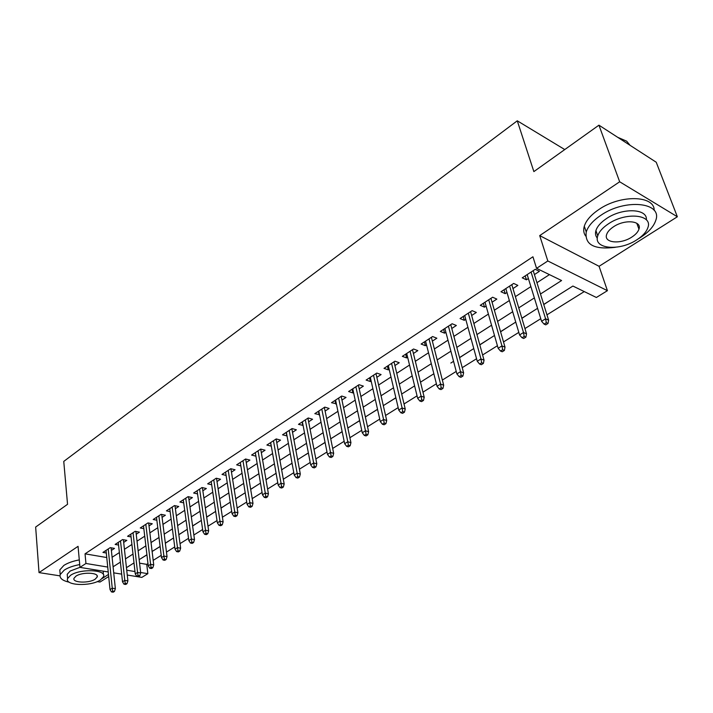 <?xml version="1.0" encoding="UTF-8"?>
<svg xmlns="http://www.w3.org/2000/svg" width="713" height="713" viewBox="0 0 713 713"><rect width="100%" height="100%" fill="white"/><g stroke="black" fill="none" stroke-linecap="round" stroke-linejoin="round"><path stroke-width="1.07" d="M139.561 563.145L146.753 564.375L147.849 573.68L141.816 577.396L127.262 575.043M97.2 581.612L100.007 582.04L108.697 576.541M113.768 573.332L114.374 572.958M108.233 571.96L79.972 567.388L78.056 546.336L39.028 572.61L35.65 527.059L67.539 504.305L63.76 461.409L517.273 120.809L533.868 171.601L598.938 125.176L656.236 162.243L677.35 216.761L619.668 181.779L539.705 235.602L547.816 260.976L607.423 290.681L596.371 297.481L572.895 286.047L543.725 304.442M539.705 235.602L599.072 266.297L677.35 216.761M599.072 266.297L607.423 290.681M146.753 564.375L147.974 563.609M153.188 560.365L161.218 555.356M166.468 552.085L174.738 546.924M180.024 543.627L188.535 538.324M193.856 535L202.617 529.536M207.982 526.194L217.01 520.57M222.411 517.201L231.707 511.408M237.153 508.012L246.725 502.041M252.206 498.619L262.072 492.469M267.598 489.029L277.758 482.692M283.328 479.216L293.801 472.692M299.407 469.19L310.208 462.461M315.859 458.94L326.991 451.997M332.686 448.441L344.165 441.285M349.896 437.711L361.741 430.322M367.525 426.722L379.735 419.101M385.564 415.474L398.166 407.613M404.039 403.959L417.052 395.84M422.961 392.159L436.401 383.781M442.354 380.065L456.231 371.411M462.229 367.667L476.56 358.737M482.612 354.967L497.416 345.734M503.512 341.928L518.814 332.392M524.955 328.559L540.775 318.702M546.96 314.843L584.268 291.581M39.028 572.61L59.981 575.854M598.938 125.176L619.668 181.779M111.38 550.427L114.49 548.404L110.23 547.646L102.939 552.415L106.29 553.003M123.688 542.406L126.843 540.347L122.565 539.563L115.132 544.429L118.563 545.044M136.228 534.224L139.436 532.139L135.158 531.319L127.574 536.283L131.076 536.934M149.026 525.882L152.279 523.761L147.992 522.905L140.256 527.976L143.839 528.663M162.074 517.371L165.389 515.214L161.093 514.331L153.197 519.501L156.851 520.232M175.389 508.69L178.758 506.497L174.453 505.579L166.405 510.856L170.14 511.631M188.981 499.831L192.403 497.603L188.098 496.649L179.881 502.032L183.696 502.852M202.849 490.785L206.333 488.521L202.02 487.532L193.633 493.022L197.537 493.895M217.01 481.551L220.549 479.243L216.235 478.218L207.67 483.833L211.672 484.76M231.475 472.122L235.076 469.778L230.754 468.708L222.01 474.439L226.101 475.428M246.243 462.487L249.906 460.099L245.584 459.003L236.654 464.849L240.851 465.901M261.332 452.648L265.058 450.224L260.744 449.074L251.609 455.054L255.914 456.168M276.751 442.595L280.548 440.126L276.225 438.932L266.894 445.046L271.296 446.151M292.517 432.319L296.376 429.805L292.063 428.566L282.517 434.814L287.018 435.901M308.622 421.811L312.561 419.253L308.248 417.97L298.489 424.351L303.096 425.42M325.101 411.071L329.112 408.46L324.798 407.123L314.825 413.656L319.531 414.708M341.955 400.082L346.037 397.417L341.732 396.036L331.527 402.72L336.34 403.736M359.2 388.835L363.363 386.125L359.058 384.69L348.612 391.526L352.917 392.934L353.55 392.524M376.847 377.329L381.09 374.566L376.794 373.077L366.108 380.074L370.404 381.535L371.152 381.045M394.913 365.546L399.235 362.73L394.949 361.188L384.004 368.354L388.291 369.869L389.173 369.289M413.406 353.488L417.818 350.618L413.549 349.005L402.337 356.348L406.615 357.917L407.631 357.258M432.354 341.135L436.855 338.203L432.595 336.536L421.107 344.058L425.376 345.689L426.534 344.932M451.766 328.479L456.356 325.484L452.113 323.755L440.34 331.456L444.591 333.158L445.901 332.303M471.658 315.502L476.337 312.454L472.113 310.654L460.054 318.551L464.288 320.315L465.758 319.353M492.059 302.205L496.836 299.095L492.63 297.223L480.259 305.316L484.475 307.151L486.106 306.082M512.968 288.569L517.852 285.387L513.663 283.444L500.981 291.751L505.178 293.649L506.979 292.473M558.725 294.986L571.505 286.92M543.761 304.567L550.151 300.396M521.898 318.363L529.313 313.542M500.588 331.803L508.984 326.367M479.822 344.905L489.136 338.88M459.564 357.676L469.76 351.108M453.566 361.322L450.839 363.042M421.579 381.5L432.354 374.699M403.763 392.738L414.289 386.098M386.348 403.727L395.875 397.845M369.316 414.467L377.551 409.405M352.659 424.975L359.655 420.697M336.367 435.26L342.169 431.721M320.422 445.313L325.092 442.497M304.816 455.161L308.399 453.031M289.531 464.796L292.072 463.325M297.651 459.805L298.542 459.119M274.576 474.234L276.118 473.387M281.653 469.894L283.391 468.673M259.924 483.476L260.503 483.236M266.002 479.769L268.56 478.031M250.691 489.43L254.024 487.202M235.7 498.877L239.782 496.186M221.039 508.128L225.834 504.982M206.681 517.183L212.162 513.61M192.617 526.051L198.758 522.068M178.838 534.741L185.612 530.356M165.345 543.253L172.724 538.493M152.734 551.096L160.122 546.55M140.345 558.912L146.94 554.866M540.472 294.014L561.586 280.539L536.559 268.346L532.932 256.778L85.043 553.832L106.754 557.539M112.093 557.272L119.374 552.566M124.436 549.295L131.923 544.456M137.03 541.158L144.73 536.185M149.864 532.861L157.787 527.736M162.965 524.394L171.111 519.126M176.325 515.757L184.72 510.339M189.961 506.943L198.606 501.364M203.891 497.95L212.777 492.202M218.107 488.761L227.26 482.844M232.616 479.377L242.046 473.28M247.447 469.796L257.161 463.521M262.598 460.001L272.607 453.539M278.079 450.001L288.391 443.334M293.908 439.769L304.531 432.907M310.084 429.315L321.037 422.239M326.634 418.62L337.926 411.321M343.559 407.684L355.199 400.153M360.885 396.49L372.89 388.728M378.612 385.029L390.991 377.025M396.758 373.3L409.529 365.047M415.34 361.295L428.531 352.775M434.377 348.987L447.987 340.19M453.878 336.384L467.933 327.303M473.869 323.461L488.387 314.085M494.367 310.217L509.367 300.529M515.383 296.635L530.882 286.617M536.951 282.696L549.447 274.621M534.42 274.576L539.411 271.332L535.249 269.309L522.228 277.829L526.408 279.808L528.386 278.516M564.758 149.561L517.273 120.809M79.972 567.388L85.943 563.475L107.734 567.067M85.043 553.832L85.943 563.475M536.559 268.346L547.816 260.976M121.691 574.134L113.723 572.851M126.727 570.195L134.98 571.559M140.63 572.494L147.849 573.68M537.575 308.328L521.863 318.239M515.757 322.089L500.553 331.679M494.492 335.502L479.787 344.78M473.771 348.577L459.529 357.561M433.852 373.755L420.501 382.177M414.618 385.893L401.686 394.048M395.849 397.729L383.318 405.635M377.525 409.289L365.377 416.953M359.628 420.581L347.855 428.014M342.151 431.606L330.725 438.816M325.066 442.381L313.996 449.368M308.373 452.915L297.633 459.689M292.054 463.209L281.635 469.787M276.091 473.28L265.985 479.653M260.486 483.12L250.673 489.314M245.219 492.754L235.682 498.77M230.272 502.184L221.021 508.021M215.647 511.408L206.663 517.077M201.324 520.445L192.599 525.944M187.305 529.296L178.829 534.634M173.571 537.958L165.336 543.146M160.113 546.443L152.119 551.488M146.931 554.759L139.16 559.66M134.008 562.913L126.451 567.673M113.091 566.782L120.399 562.12M125.488 558.867L133.01 554.063M138.135 550.793L145.871 545.855M151.04 542.557L158.999 537.477M164.195 534.162L172.394 528.93M177.626 525.588L186.066 520.205M191.334 516.836L200.023 511.301M205.335 507.906L214.274 502.202M219.622 498.788L228.828 492.915M234.221 489.475L243.694 483.423M249.122 479.956L258.89 473.726M264.363 470.232L274.425 463.815M279.933 460.295L290.298 453.682M295.842 450.144L306.528 443.317M312.116 439.752L323.132 432.72M328.764 429.128L340.119 421.882M345.796 418.264L357.507 410.786M363.22 407.141L375.296 399.432M381.054 395.76L393.523 387.801M399.316 384.102L412.176 375.894M418.023 372.159L431.303 363.692M437.185 359.931L450.892 351.188M456.819 347.4L470.972 338.372M476.952 334.557L491.569 325.226M497.585 321.385L512.692 311.741M518.752 307.873L534.367 297.909M525.205 275.886L526.408 279.808M504.029 289.754L505.178 293.649M483.378 303.275L484.475 307.151M463.236 316.465L464.288 320.315M443.593 329.335L444.591 333.158M424.413 341.892L425.376 345.689M405.697 354.147L406.615 357.917M387.417 366.117L388.291 369.869M369.566 377.81L370.404 381.535M352.115 389.236L352.917 392.934M335.065 400.403L335.832 404.075M318.408 411.312L319.13 414.966M302.107 421.98L302.802 425.608M286.171 432.417L286.84 436.026M270.584 442.63L271.216 446.213M546.327 322.731L544.09 324.112L545.766 324.852L548.003 323.47L546.327 322.731L545.588 318.782L541.568 321.287L527.174 274.594M531.078 272.036L545.588 318.782L548.618 320.137L533.199 270.655M548.003 323.47L548.618 320.137M541.568 321.287L544.09 324.112M630.042 145.3L626.665 141.174L617.672 137.297M638.251 238.864L640.247 237.652C648.554 232.286 653.732 226.529 655.764 220.388C662.796 202.207 625.051 198.33 600.783 215.353C592.958 220.656 588.109 226.173 586.246 231.921C584.615 244.746 594.312 249.88 615.328 247.313M654.186 210.415C654.668 195.237 620.257 194.489 598.76 209.595C590.961 214.907 586.139 220.451 584.295 226.217C583.207 229.987 583.662 233.249 585.658 236.012M597.334 238.124C595.533 236.056 595.061 233.534 595.925 230.575C597.28 226.395 600.801 222.403 606.487 218.579C622.458 207.492 647.734 208.454 646.379 219.88M636.789 239.835C642.743 235.985 646.459 231.877 647.921 227.518C652.974 214.453 625.88 211.743 608.358 223.882C602.654 227.697 599.125 231.689 597.752 235.843C592.931 249.024 619.392 251.502 636.789 239.835M613.528 226.779C609.82 229.247 607.521 231.823 606.629 234.532C603.501 243.008 620.622 244.63 631.852 237.055C635.657 234.586 638.028 231.948 638.955 229.158C642.19 220.736 624.802 219.016 613.528 226.779M102.387 578.403L108.483 574.402M79.713 564.571C73.207 565.81 68.047 567.646 64.259 570.097L60.195 574.571C59.331 578.118 62.352 580.667 69.25 582.209M79.286 559.892C72.788 561.131 67.646 562.976 63.858 565.427L59.803 569.928L60.052 572.922M67.405 576.434L67.218 574.277L70.177 571.033L79.963 567.343M103.233 571.149L103.314 574.437M100.399 579.981L103.537 576.639C106.87 569.616 80.204 568.439 70.551 575.329L67.583 578.555C64.473 585.658 90.765 586.683 100.399 579.981M75.943 576.166L74.009 578.261C71.977 582.833 88.965 583.501 95.177 579.17L97.173 577.022C99.294 572.494 82.155 571.755 75.943 576.166M524.207 336.42L522.032 337.766L523.725 338.479L525.9 337.133L524.207 336.42L523.494 332.525L519.572 334.958L505.82 288.578M509.626 286.091L523.494 332.525L526.533 333.827L511.8 284.665M525.9 337.133L526.533 333.827M519.572 334.958L522.032 337.766M502.665 349.753L500.544 351.072L502.246 351.759L504.367 350.448L502.665 349.753L501.961 345.912L498.146 348.283L485 302.214M488.708 299.781L501.961 345.912L505.018 347.16L490.936 298.328M504.367 350.448L505.018 347.16M498.146 348.283L500.544 351.072M481.667 362.757L479.599 364.04L481.311 364.7L483.378 363.416L481.667 362.757L480.972 358.951L477.255 361.268L464.698 315.511M468.316 313.141L480.972 358.951L484.047 360.154L470.589 311.652M483.378 363.416L484.047 360.154M477.255 361.268L479.599 364.04M461.195 375.43L459.181 376.678L460.892 377.311L462.915 376.063L461.195 375.43L460.518 371.669L456.89 373.924L444.894 328.479M448.424 326.171L460.518 371.669L463.61 372.819L450.75 324.647M462.915 376.063L463.61 372.819M456.89 373.924L459.181 376.678M441.231 387.792L439.261 389.004L440.99 389.61L442.96 388.398L441.231 387.792L440.572 384.075L437.033 386.277L425.572 341.135M429.012 338.88L440.572 384.075L443.673 385.18L431.383 337.329M442.96 388.398L443.673 385.18M437.033 386.277L439.261 389.004M421.757 399.841L419.841 401.036L421.57 401.615L423.486 400.43L421.757 399.841L421.107 396.178L417.658 398.317L406.713 353.488M410.073 351.286L421.107 396.178L424.217 397.239L412.479 349.709M423.486 400.43L424.217 397.239M417.658 398.317L419.841 401.036M402.756 411.606L400.884 412.774L402.613 413.326L404.485 412.167L402.756 411.606L402.114 407.979L398.745 410.073L388.3 365.546M391.58 363.389L402.114 407.979L405.234 409.004L394.022 361.794M404.485 412.167L405.234 409.004M398.745 410.073L400.884 412.774M384.209 423.094L382.373 424.226L384.111 424.761L385.947 423.629L384.209 423.094L383.576 419.502L380.287 421.552L370.314 377.32M373.523 375.216L383.576 419.502L386.704 420.483L375.992 373.594M385.947 423.629L386.704 420.483M380.287 421.552L382.373 424.226M366.099 434.306L364.307 435.411L366.045 435.928L367.837 434.823L366.099 434.306L365.484 430.759L362.266 432.755L352.748 388.826M355.876 386.776L365.484 430.759L368.612 431.695L358.389 385.127M367.837 434.823L368.612 431.695M362.266 432.755L364.307 435.411M348.407 445.26L346.661 446.338L348.407 446.837L350.154 445.75L348.407 445.26L347.801 441.748L344.664 443.7L335.582 400.064M338.639 398.059L347.801 441.748L350.939 442.648L341.179 396.401M350.154 445.75L350.939 442.648M344.664 443.7L346.661 446.338M331.126 455.955L329.424 457.006L331.171 457.488L332.873 456.436L331.126 455.955L330.538 452.479L327.472 454.386L318.8 411.053M321.795 409.093L330.538 452.479L333.675 453.352L324.362 407.408M332.873 456.436L333.675 453.352M327.472 454.386L329.424 457.006M314.246 466.409L312.57 467.443L314.326 467.897L315.993 466.863L314.246 466.409L313.658 462.969L310.663 464.831L302.392 421.793M305.324 419.877L313.658 462.969L316.804 463.806L307.918 418.183M315.993 466.863L316.804 463.806M310.663 464.831L312.57 467.443M297.74 476.623L296.109 477.63L297.856 478.075L299.487 477.068L297.74 476.623L297.169 473.227L294.237 475.045L286.359 432.301M289.22 430.429L297.169 473.227L300.316 474.029L291.84 428.709M299.487 477.068L300.316 474.029M294.237 475.045L296.109 477.63M281.599 486.614L280.004 487.603L281.76 488.022L283.346 487.041L281.599 486.614L281.038 483.254L278.177 485.036L270.664 442.577M273.462 440.741L281.038 483.254L284.184 484.02L276.109 439.012M283.346 487.041L284.184 484.02M278.177 485.036L280.004 487.603M265.815 496.382L264.256 497.353L266.011 497.754L267.571 496.792L265.815 496.382L265.272 493.057L262.464 494.795L255.316 452.63M258.053 450.839L265.272 493.057L268.418 493.797L260.717 449.092M267.571 496.792L268.418 493.797M262.464 494.795L264.256 497.353M250.379 505.945L248.855 506.89L250.611 507.273L252.135 506.337L250.379 505.945L249.844 502.647L247.099 504.349L240.29 462.47M242.973 460.714L249.844 502.647L252.99 503.36L245.673 459.02M252.135 506.337L252.99 503.36M247.099 504.349L248.855 506.89M235.281 515.294L233.784 516.212L235.54 516.586L237.028 515.668L235.281 515.294L234.746 512.032L232.064 513.699L225.584 472.095M228.213 470.375L234.746 512.032L237.892 512.718L230.941 468.753M237.028 515.668L237.892 512.718M232.064 513.699L233.784 516.212M220.495 524.438L219.034 525.347L220.789 525.704L222.251 524.804L220.495 524.438L219.978 521.212L217.349 522.852L211.191 481.525M213.757 479.84L219.978 521.212L223.116 521.871L216.511 478.289M222.251 524.804L223.116 521.871M217.349 522.852L219.034 525.347M206.03 533.404L204.595 534.287L206.342 534.634L207.777 533.743L206.03 533.404L205.513 530.205L202.947 531.8L197.091 490.758M199.604 489.109L205.513 530.205L208.659 530.837L202.385 487.612M207.777 533.743L208.659 530.837M202.947 531.8L204.595 534.287M191.859 542.174L190.46 543.039L192.207 543.368L193.606 542.504L191.859 542.174L191.36 539.01L188.838 540.57L183.277 499.804M185.745 498.191L191.36 539.01L194.497 539.616L188.553 496.747M193.606 542.504L194.497 539.616M188.838 540.57L190.46 543.039M177.992 550.757L176.619 551.604L178.366 551.924L179.729 551.078L177.992 550.757L177.492 547.629L175.024 549.162L169.756 508.663M172.163 507.077L177.492 547.629L180.63 548.208L174.988 505.695M179.729 551.078L180.63 548.208M175.024 549.162L176.619 551.604M164.4 559.17L163.054 559.999L164.801 560.311L166.138 559.482L164.4 559.17L163.91 556.069L161.494 557.575L156.495 517.344M158.865 515.793L163.91 556.069L167.038 556.63L161.708 514.456M166.138 559.482L167.038 556.63M161.494 557.575L163.054 559.999M151.085 567.414L149.775 568.225L151.512 568.519L152.823 567.708L151.085 567.414L150.603 564.34L148.233 565.81L143.5 525.855M145.817 524.331L150.603 564.34L153.732 564.874L148.678 523.048M152.823 567.708L153.732 564.874M148.233 565.81L149.775 568.225M138.037 575.489L136.753 576.291L138.482 576.567L139.775 575.774L138.037 575.489L137.564 572.45L135.247 573.894L130.764 534.189M133.037 532.7L137.564 572.45L140.684 572.958L135.907 531.461M139.775 575.774L140.684 572.958M135.247 573.894L136.753 576.291M125.256 583.403L123.991 584.188L125.72 584.464L126.985 583.68L125.256 583.403L124.784 580.391L122.511 581.808L118.278 542.37M120.506 540.909L124.784 580.391L127.903 580.89L123.385 539.714M126.985 583.68L127.903 580.89M122.511 581.808L123.991 584.188M112.716 591.166L111.478 591.933L113.207 592.191L114.445 591.425L112.716 591.166L112.253 588.18L110.025 589.571L106.032 550.391M108.216 548.957L112.253 588.18L115.363 588.653L111.112 547.798M114.445 591.425L115.363 588.653M110.025 589.571L111.478 591.933M636.798 223.276L638.955 229.158M595.925 230.575L597.752 235.843M586.246 231.921L584.295 226.217M97.039 575.614L97.173 577.022M67.218 574.277L67.583 578.555M60.195 574.571L59.803 569.928"/></g></svg>
